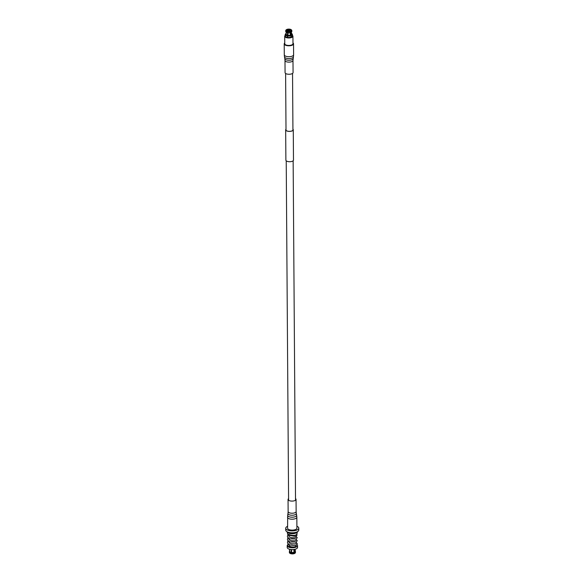 <?xml version="1.0" encoding="UTF-8"?>
<svg xmlns="http://www.w3.org/2000/svg" width="583" height="583" viewBox="0 0 583 583"><rect width="100%" height="100%" fill="white"/><g stroke="black" fill="none" stroke-linecap="round" stroke-linejoin="round"><path stroke-width="0.87" d="M286.005 129.353A3.666 1.516 -0.4 0 0 285.808 129.849A3.666 1.516 -0.4 0 0 286.042 130.381A3.666 1.516 -0.4 0 0 290.137 131.306A3.666 1.516 -0.4 0 0 293.132 129.798A3.666 1.516 -0.4 0 0 292.928 129.302M285.998 129.2A3.797 1.567 -0.4 0 0 285.67 129.849A3.797 1.567 -0.4 0 0 285.918 130.403A3.797 1.567 -0.4 0 0 290.159 131.364A3.797 1.567 -0.4 0 0 293.271 129.798A3.797 1.567 -0.4 0 0 293.023 129.244A3.797 1.567 -0.4 0 0 292.928 129.156M285.67 129.849L285.881 160.172A3.797 1.567 -0.4 0 0 286.129 160.726A3.797 1.567 -0.4 0 0 290.37 161.688A3.797 1.567 -0.4 0 0 293.482 160.121L293.271 129.798M289.022 535.303A0.772 0.554 -62.6 0 1 288.512 534.378C292.608 535.843 295.399 535.762 296.878 534.145L297.417 531.747A5.16 2.135 -0.4 0 0 297.417 531.725A5.16 2.135 -0.4 0 1 293.745 533.62A5.16 2.135 -0.4 0 1 288.221 532.928A5.16 2.135 -0.4 0 1 287.135 531.813A6.53 2.696 179.6 0 1 285.736 530.144L285.721 528.234A6.53 2.696 179.6 0 1 287.572 526.332M288.068 543.844L287.55 546.023L290.232 547.459L294.379 547.124L291.238 546.832L293.817 547.102M288.483 535.179L289.314 536.921L291.864 537.876L295.129 537.81L296.106 537.227L296.12 536.039M288.505 538.204L289.328 539.953L291.886 540.907L295.151 540.842L296.12 540.259L296.142 539.078M288.527 541.235L289.35 542.984L291.901 543.939L295.173 543.873L296.142 543.29L296.164 542.11M288.549 544.267L289.372 546.023L291.238 546.832M296.186 545.141L296.186 545.601A3.819 1.581 179.6 0 1 293.657 547.102L294.379 547.124M287.463 544.996A5.16 2.135 -0.4 0 0 287.208 545.659A5.16 2.135 -0.4 0 0 288.323 546.971A5.16 2.135 -0.4 0 0 294.072 547.634A5.16 2.135 -0.4 0 0 297.534 545.586A5.16 2.135 -0.4 0 0 296.958 544.617M297.534 545.586L297.549 547.408A5.16 2.135 179.6 0 1 294.087 549.448A5.16 2.135 179.6 0 1 288.33 548.792A5.16 2.135 179.6 0 1 287.222 547.481L287.208 545.659M287.295 531.878A5.16 2.135 -0.4 0 0 288.221 532.629A5.16 2.135 -0.4 0 0 293.315 533.372A5.16 2.135 -0.4 0 0 297.257 531.805M289.226 532.505A4.212 1.742 -0.4 0 0 295.333 532.461M296.9 526.267A6.53 2.696 179.6 0 1 297.374 526.485A6.53 2.696 179.6 0 1 298.78 528.14L298.795 530.049A6.53 2.696 179.6 0 1 294.415 532.636A6.53 2.696 179.6 0 1 287.142 531.798A5.16 2.135 -0.4 0 0 287.135 531.813L287.725 534.312A4.584 1.895 -0.4 0 0 288.592 535.245M298.78 528.14A6.53 2.696 179.6 0 1 294.4 530.727A6.53 2.696 179.6 0 1 287.127 529.889A6.53 2.696 179.6 0 1 285.721 528.234M294.269 549.419L294.495 552.589A3.032 1.253 -0.4 0 0 295.45 551.671A3.032 1.253 -0.4 0 0 295.443 551.605L295.093 549.244L295.115 551.365A2.696 1.115 -0.4 0 0 295.107 551.321M294.495 552.589L294.502 553.442A3.032 1.253 -0.4 0 0 295.129 553.092A3.032 1.253 -0.4 0 0 295.45 552.516A3.032 1.253 -0.4 0 0 295.45 552.451L295.443 551.737M294.502 553.442L294.379 553.558A2.835 1.173 -0.4 0 0 294.947 553.238A2.835 1.173 -0.4 0 0 295.027 553.165M294.08 553.493A2.514 1.042 -0.4 0 0 294.182 553.456L294.153 549.441M291.646 549.565L291.551 553.748A3.032 1.253 -0.4 0 0 294.08 553.58L293.847 549.485M291.544 552.895A3.032 1.253 -0.4 0 0 294.08 552.728M291.551 553.748L291.624 553.85A2.835 1.173 -0.4 0 0 293.963 553.697L294.08 553.58M291.223 549.529L291.252 553.646A2.514 1.042 -0.4 0 0 291.551 553.704M289.824 553.201A2.835 1.173 -0.4 0 0 289.904 553.274A2.835 1.173 -0.4 0 0 290.203 553.456A2.835 1.173 -0.4 0 0 291.136 553.77L291.15 549.529M289.78 549.303L289.474 552.844A3.032 1.253 -0.4 0 0 289.722 553.129A3.032 1.253 -0.4 0 0 290.043 553.333A3.032 1.253 -0.4 0 0 291.055 553.668M295.034 551.103L295.362 551.54M289.715 551.139L289.715 551.139A3.032 1.253 -0.4 0 0 289.387 551.715A3.032 1.253 -0.4 0 0 289.387 551.78L289.7 549.288L289.715 551.409A2.696 1.115 -0.4 0 0 289.715 551.452M289.394 552.495A3.032 1.253 -0.4 0 0 289.387 552.56A3.032 1.253 -0.4 0 0 289.394 552.626L289.387 551.78M289.467 551.999A3.032 1.253 -0.4 0 0 291.048 552.815M294.284 552.181A2.696 1.115 -0.4 0 0 295.115 551.365M291.668 552.465A2.696 1.115 -0.4 0 0 293.868 552.32M289.795 551.671A2.696 1.115 -0.4 0 0 290.298 552.094A2.696 1.115 -0.4 0 0 291.172 552.385M289.321 30.433L288.279 30.622M288.177 30.535L289.379 30.134L288.126 30.505M292.484 44.534A3.986 1.647 179.6 0 1 292.426 44.585A3.986 1.647 179.6 0 1 285.743 44.898A3.986 1.647 179.6 0 1 285.327 44.636A3.986 1.647 179.6 0 1 285.269 44.585M284.701 36.284L284.752 43.769A4.117 1.705 -0.4 0 0 285.204 44.541A4.117 1.705 -0.4 0 0 285.634 44.818A4.117 1.705 -0.4 0 0 292.542 44.49A4.117 1.705 -0.4 0 0 292.987 43.71L292.936 36.226A4.117 1.705 179.6 0 1 290.174 37.859A4.117 1.705 179.6 0 1 285.583 37.327A4.117 1.705 179.6 0 1 284.701 36.284A4.117 1.705 179.6 0 1 285.145 35.505A4.117 1.705 179.6 0 1 285.218 35.446L285.145 35.505M289.532 30.083C288.461 29.959 287.958 30.127 288.017 30.586C289.088 30.71 289.591 30.542 289.532 30.083L289.678 31.081M287.885 31.438L288.017 30.586M287.827 31.664L287.769 31.074A2.296 0.947 179.6 0 1 286.967 30.812A2.296 0.947 179.6 0 1 286.727 30.659A2.296 0.947 179.6 0 1 286.53 30.433L286.661 30.542A2.164 0.896 -0.4 0 0 286.792 30.71M287.317 30.957L287.31 29.689A2.164 0.896 -0.4 0 0 286.61 30.352A2.164 0.896 -0.4 0 0 286.617 30.411L286.617 30.505M289.423 30.039L289.423 29.478A2.164 0.896 -0.4 0 0 287.572 29.602L287.579 31.03M289.729 29.529L289.78 29.354A2.296 0.947 179.6 0 1 291.019 29.995L290.888 30.127A2.164 0.896 -0.4 0 0 290.472 29.769A2.164 0.896 -0.4 0 0 289.729 29.529L289.736 31.074M285.218 35.49A3.782 1.567 -0.4 0 0 285.845 36.94A3.782 1.567 -0.4 0 0 290.611 37.319A3.782 1.567 -0.4 0 0 292.404 35.439M292.404 35.403A4.117 1.705 179.6 0 1 292.477 35.454A4.117 1.705 179.6 0 1 292.936 36.226M292.149 34.105L291.427 34.157A2.623 1.086 179.6 0 1 291.427 34.244A2.623 1.086 179.6 0 1 290.553 35.06L291.012 35.293A3.36 1.392 179.6 0 0 292.149 34.105L292.382 34.412A3.593 1.487 179.6 0 1 292.404 34.557A3.593 1.487 179.6 0 1 291.165 35.687L291.165 36.175A3.593 1.487 179.6 0 1 290.902 36.263L290.902 35.774A3.593 1.487 179.6 0 1 287.63 35.993L287.638 36.481A3.593 1.487 179.6 0 1 287.324 36.43L287.324 35.942A3.593 1.487 179.6 0 1 285.983 35.519A3.593 1.487 179.6 0 1 285.276 34.885L285.276 35.374A3.593 1.487 179.6 0 1 285.233 35.235L285.225 34.747A3.593 1.487 179.6 0 1 285.211 34.601A3.593 1.487 179.6 0 1 285.379 34.149A3.593 1.487 179.6 0 1 285.51 34.003M292.404 34.557L292.411 35.927A3.593 1.487 179.6 0 1 289.999 37.348A3.593 1.487 179.6 0 1 285.991 36.889A3.593 1.487 179.6 0 1 285.218 35.978L285.211 34.601M291.42 33.377A3.36 1.392 179.6 0 1 291.442 33.384A3.36 1.392 179.6 0 1 291.996 33.814A3.36 1.392 179.6 0 1 292.098 33.974A3.593 1.487 179.6 0 1 292.221 34.098A3.593 1.487 179.6 0 1 292.338 34.273L292.338 34.353M291.303 29.813A3.032 1.253 179.6 0 1 291.471 29.93A3.032 1.253 179.6 0 1 291.748 30.25L291.413 29.973A2.696 1.115 -0.4 0 0 291.172 29.689A2.696 1.115 -0.4 0 0 290.895 29.514A2.696 1.115 -0.4 0 0 289.926 29.201L289.78 29.354M287.324 35.942L287.638 32.837A2.696 1.115 179.6 0 1 286.668 32.524A2.696 1.115 179.6 0 1 286.384 32.342A2.696 1.115 179.6 0 1 286.26 32.225M285.816 31.781A3.032 1.253 -0.4 0 0 286.085 32.109A3.032 1.253 -0.4 0 0 286.406 32.305A3.032 1.253 -0.4 0 0 287.506 32.663L287.499 31.664A3.032 1.253 179.6 0 1 285.808 30.782L285.816 31.781M287.404 35.534A3.36 1.392 179.6 0 1 285.51 34.55L285.276 34.885M285.225 34.747L285.459 34.412A3.36 1.392 179.6 0 1 285.604 33.858A3.36 1.392 179.6 0 1 286.173 33.413M287.681 35.25A2.623 1.086 179.6 0 1 286.238 34.499L285.51 34.55M285.459 34.412L286.187 34.361A2.623 1.086 179.6 0 1 286.18 34.28A2.623 1.086 179.6 0 1 286.187 34.193M286.224 32.211L286.238 34.499M285.765 31.431A3.032 1.253 -0.4 0 0 285.75 31.54A3.032 1.253 -0.4 0 0 285.765 31.65L285.757 30.651A3.032 1.253 179.6 0 1 285.743 30.542A3.032 1.253 179.6 0 1 286.071 29.966A3.032 1.253 179.6 0 1 286.238 29.85M285.808 30.782L286.136 30.462A2.696 1.115 -0.4 0 0 287.623 31.234L287.499 31.664M286.136 30.462L286.53 30.433M286.617 30.411L286.479 30.294A2.296 0.947 179.6 0 1 287.222 29.522L286.974 29.39A2.696 1.115 -0.4 0 0 286.37 29.726A2.696 1.115 -0.4 0 0 286.085 30.323L285.757 30.651M286.479 30.294L286.085 30.323M291.42 34.018L292.338 34.273M291.012 35.293L291.165 35.687M291.413 34.157L291.405 32.138M291.318 32.189A2.696 1.115 179.6 0 1 291.194 32.313A2.696 1.115 179.6 0 1 290.582 32.641L290.553 35.06M290.786 31.446L290.574 31.037A2.696 1.115 -0.4 0 0 291.464 30.105L291.799 30.389A3.032 1.253 179.6 0 1 291.806 30.498A3.032 1.253 179.6 0 1 290.786 31.446L290.793 32.444A3.032 1.253 -0.4 0 0 291.485 32.065A3.032 1.253 -0.4 0 0 291.813 31.497A3.032 1.253 -0.4 0 0 291.806 31.387M291.413 29.973L291.019 29.995M290.764 30.68A2.164 0.896 -0.4 0 0 290.939 30.323A2.164 0.896 -0.4 0 0 290.939 30.265L291.464 30.105M291.07 30.134A2.296 0.947 179.6 0 1 290.822 30.629A2.296 0.947 179.6 0 1 290.327 30.906L290.247 31.088M290.902 35.774L290.749 35.381A3.36 1.392 179.6 0 1 287.718 35.578L287.63 35.993M290.749 35.381L290.29 35.14A2.623 1.086 179.6 0 1 287.987 35.293L287.718 35.578M287.973 32.888L287.987 35.293M290.29 35.14L290.276 32.743M290.531 32.531L290.327 32.728A2.696 1.115 179.6 0 1 287.944 32.888L287.82 32.714A3.032 1.253 -0.4 0 0 290.531 32.531L290.523 31.533A3.032 1.253 179.6 0 1 287.813 31.715L287.849 35.439M290.312 31.125L290.064 30.994A2.296 0.947 179.6 0 1 288.082 31.125L287.936 31.278A2.696 1.115 -0.4 0 0 290.312 31.125L290.523 31.533M287.813 31.715L287.936 31.278M287.572 29.602L287.485 29.434A2.296 0.947 179.6 0 1 289.467 29.303L289.744 29.478M289.62 29.15A2.696 1.115 -0.4 0 0 287.237 29.31L287.485 29.434M290.888 30.513L290.888 30.127M295.508 498.589A3.994 1.654 179.6 0 1 296.047 499.412A3.994 1.654 179.6 0 1 290.465 500.965A3.994 1.654 179.6 0 1 288.053 499.471A3.994 1.654 179.6 0 1 288.578 498.64M287.514 517.303A4.664 1.931 179.6 0 0 290.327 519.052A4.664 1.931 179.6 0 0 296.842 517.238L296.915 528.154A4.664 1.931 179.6 0 1 290.4 529.969A4.664 1.931 179.6 0 1 287.587 528.22L287.681 515.226A4.489 1.858 179.6 0 0 290.378 517.048A4.489 1.858 179.6 0 0 296.638 515.161L296.302 513.353A4.168 1.727 179.6 0 1 290.494 515.102A4.168 1.727 179.6 0 1 287.987 513.412L287.681 515.226M292.987 60.45A3.994 1.654 -0.4 0 1 292.549 61.208A3.994 1.654 -0.4 0 1 288.06 62.09A3.994 1.654 -0.4 0 1 284.992 60.508L285.072 72.635A3.994 1.654 -0.4 0 0 288.14 74.223A3.994 1.654 -0.4 0 0 292.63 73.341A3.994 1.654 -0.4 0 0 293.067 72.584L292.987 60.45L293.438 56.821A4.489 1.858 -0.4 0 1 292.965 57.542A4.489 1.858 -0.4 0 1 288.075 58.548A4.489 1.858 -0.4 0 1 284.482 56.886L284.817 58.694A4.168 1.727 -0.4 0 0 288.155 60.231A4.168 1.727 -0.4 0 0 292.688 59.298A4.168 1.727 -0.4 0 0 293.132 58.635M284.744 42.989A4.664 1.931 -0.4 0 0 284.715 43.011A4.664 1.931 -0.4 0 0 284.205 43.893A4.664 1.931 -0.4 0 0 287.783 45.744A4.664 1.931 -0.4 0 0 293.023 44.716A4.664 1.931 -0.4 0 0 293.533 43.827A4.664 1.931 -0.4 0 0 292.979 42.931M285.327 44.636L285.204 44.541A3.994 1.654 -0.4 0 0 288.716 45.518A3.994 1.654 -0.4 0 0 292.433 44.592A3.994 1.654 -0.4 0 0 292.571 44.468M296.047 499.412L296.135 511.546A3.994 1.654 179.6 0 1 290.553 513.098A3.994 1.654 179.6 0 1 288.14 511.597L287.987 513.412M284.482 56.886L284.285 54.809A4.664 1.931 -0.4 0 0 287.864 56.66A4.664 1.931 -0.4 0 0 293.103 55.633A4.664 1.931 -0.4 0 0 293.606 54.751L293.533 43.827M292.542 73.407L292.936 130.293M293.147 160.77L295.523 500.243M285.612 73.458L286.013 130.337M286.224 160.813L288.592 500.287M288.621 535.267L294.998 536.367L296.936 535.478L296.936 533.897M287.98 534.771L287.368 536.178L287.74 537.424L289.707 538.86L296.259 539.027L297.257 537.657L296.12 536.36M288.024 537.774L287.39 539.195L287.82 540.536L290.013 542.001L296.237 542.073L297.279 540.703L296.142 539.392M288.046 540.805L287.412 542.226L287.834 543.56L289.693 544.901L294.021 545.586L296.295 545.09L297.301 543.728L296.164 542.423M295.45 551.671L295.45 552.516M289.387 551.715L289.387 552.56M291.172 537.73L295.129 537.81M291.194 540.762L295.151 540.842M291.216 543.793L295.173 543.873M287.915 35.374L287.9 32.823M285.743 30.542L285.75 31.54M291.413 32.131L291.427 34.244M291.806 30.498L291.813 31.497M296.135 511.546L296.302 513.353M296.842 517.238L296.638 515.161M288.053 499.471L288.14 511.597M284.992 60.508L284.817 58.694M284.285 54.809L284.205 43.893M293.606 54.751L293.438 56.821"/></g></svg>
